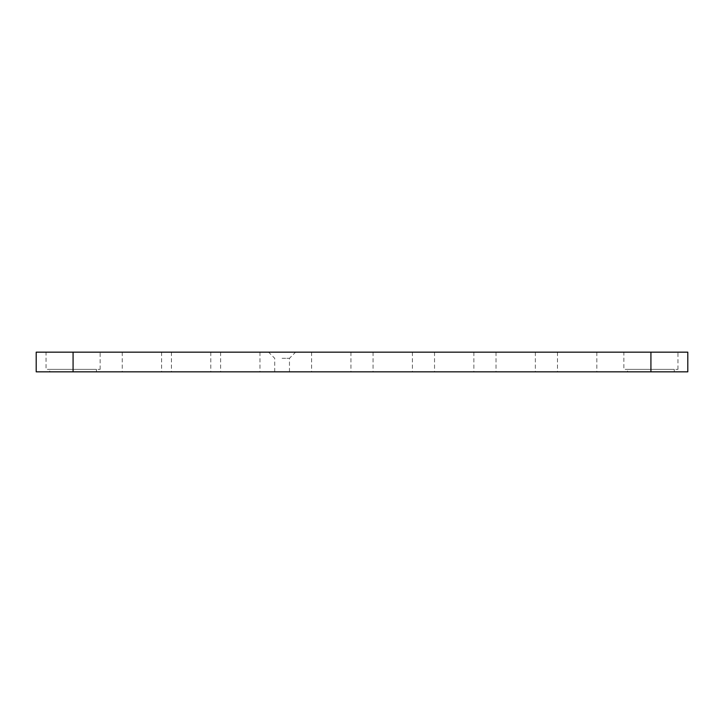 <?xml version="1.0" encoding="UTF-8"?>
<svg xmlns="http://www.w3.org/2000/svg" width="724" height="724" viewBox="0 0 724 724"><rect width="100%" height="100%" fill="white"/><g stroke="black" fill="none" stroke-linecap="round" stroke-linejoin="round"><path stroke-width="0.54" stroke-dasharray="3.62 2.71" d="M282.089 358.308L289.464 358.308L282.089 358.308M282.089 352.163L268.559 352.163L282.089 352.163M282.089 371.837L289.464 371.837L282.089 371.837M687.8 352.163L36.2 352.163M46.037 352.163L100.129 352.163L46.037 352.163L46.037 369.376L100.129 369.376L46.037 369.376M623.871 352.163L677.963 352.163L623.871 352.163L623.871 369.376L677.963 369.376L623.871 369.376M331.266 352.163L311.591 352.163L331.266 352.163M392.734 352.163L412.409 352.163L392.734 352.163M454.21 352.163L434.536 352.163L454.21 352.163M515.678 352.163L535.353 352.163L515.678 352.163M577.155 352.163L557.48 352.163L577.155 352.163M240.287 352.163L259.961 352.163L240.287 352.163M191.109 352.163L210.784 352.163L191.109 352.163M141.931 352.163L122.256 352.163L141.931 352.163M141.931 371.837L122.256 371.837L141.931 371.837M191.109 371.837L210.784 371.837L191.109 371.837M240.287 371.837L259.961 371.837L240.287 371.837M577.155 371.837L557.48 371.837L577.155 371.837M515.678 371.837L535.353 371.837L515.678 371.837M454.21 371.837L434.536 371.837L454.21 371.837M392.734 371.837L412.409 371.837L392.734 371.837M331.266 371.837L311.591 371.837L331.266 371.837M627.554 369.376L674.279 369.376L627.554 369.376L627.554 371.837L674.279 371.837L627.554 371.837M49.721 369.376L96.446 369.376L49.721 369.376L49.721 371.837L96.446 371.837L49.721 371.837M687.8 371.837L36.2 371.837M73.079 371.837L73.079 352.163M650.921 371.837L650.921 352.163M289.464 371.837L289.464 358.308L295.609 352.163M274.713 371.837L274.713 358.308L268.559 352.163M122.256 352.163L122.256 371.837M161.606 352.163L161.606 371.837M171.434 352.163L171.434 371.837M210.784 352.163L210.784 371.837M220.612 352.163L220.612 371.837M259.961 352.163L259.961 371.837M557.48 352.163L557.48 371.837M596.82 352.163L596.82 371.837M496.012 352.163L496.012 371.837M535.353 352.163L535.353 371.837M434.536 352.163L434.536 371.837M473.876 352.163L473.876 371.837M373.068 352.163L373.068 371.837M412.409 352.163L412.409 371.837M311.591 352.163L311.591 371.837M350.932 352.163L350.932 371.837M674.279 371.837L674.279 369.376M96.446 371.837L96.446 369.376M100.129 369.376L100.129 352.163M677.963 369.376L677.963 352.163"/><path stroke-width="1.09" d="M650.921 371.837L36.2 371.837L36.2 352.163L687.8 352.163L687.8 371.837L650.921 371.837L650.921 352.163M73.079 371.837L73.079 352.163"/></g></svg>

